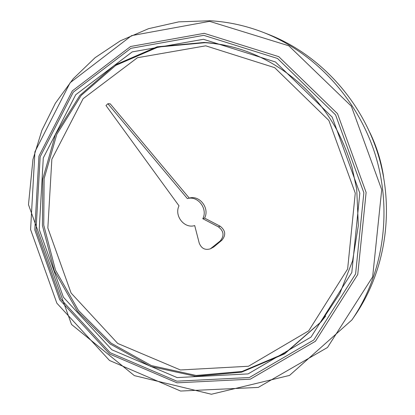 <?xml version="1.0" encoding="UTF-8"?>
<svg xmlns="http://www.w3.org/2000/svg" width="415" height="415" viewBox="0 0 415 415"><rect width="100%" height="100%" fill="white"/><g stroke="black" fill="none" stroke-linecap="round" stroke-linejoin="round"><path stroke-width="0.62" d="M202.805 218.715C208.117 208.766 197.773 195.335 187.388 198.598L189.276 198.105L110.224 103.828L107.879 103.724L105.981 105.514L179 205.83C174.02 215.826 184.374 228.914 194.713 225.584L199.195 242.993C201.348 248.471 205.077 250.411 210.384 248.818L220.215 240.97C224.463 235.803 223.861 231.103 218.409 226.87L202.805 218.715L204.605 218.098C209.891 208.206 199.61 194.863 189.276 198.105L187.373 198.598L107.879 103.724M218.409 226.87L220.121 226.196L204.605 218.098M220.121 226.196C225.542 230.398 226.139 235.072 221.911 240.207L213.772 246.977L210.384 248.818M210.281 20.766C228.203 21.808 245.815 25.663 263.115 32.323L268.266 34.326C318.72 53.96 360.988 99.299 378.091 154.354C394.997 209.471 385.639 270.746 355.027 315.4L351.894 319.96C383.175 274.336 392.746 211.614 375.435 155.174C357.922 98.796 314.663 52.378 263.115 32.323C245.794 25.652 228.157 21.793 210.198 20.75L178.761 21.86L148.523 28.682L120.366 40.81L95.056 57.716L73.227 78.757L55.371 103.231L41.868 130.383L32.961 159.433L28.485 204.668L71.525 324.457L134.356 375.622L211.417 394.25L289.535 375.419L351.894 319.96M205.741 45.826L274.683 67.666L328.872 120.454L355.261 193.136L347.64 268.977L308.703 330.833L248.466 366.253L180.406 369.967L117.715 343.449L71.079 293.021L47.849 227.98L51.844 159.282L83.114 98.692L137.422 57.727L205.741 45.826M321.148 321.77L285.001 353.279L241.961 371.487L196.113 375.461L151.366 365.574L111.204 343.21L78.513 310.508L55.506 270.139L43.746 225.117L44.12 178.715L56.793 134.341L81.164 95.45L115.759 65.373L158.167 47.045L205.052 42.703C215.681 43.399 226.227 45.219 236.69 48.156M204.139 42.455C214.934 43.16 225.651 45.022 236.28 48.041C277.578 59.895 315.146 90.045 337.193 130.595C343.174 142.34 348.102 154.53 351.993 167.162L356.718 189.261L358.353 225.501L352.589 260.817L339.838 293.514L320.873 322.102L284.674 353.824L241.52 372.193L195.517 376.275L150.603 366.429L110.276 344.04L77.423 311.266L54.292 270.772L42.439 225.604L42.766 179.031L55.439 134.486L79.856 95.44L114.545 65.233L157.088 46.822L204.139 42.455M325.661 316.059L320.873 322.102M203.438 39.295L275.487 61.985L332.202 117.144L359.821 193.203L351.801 272.531L311.022 337.094L248.087 373.905L177.127 377.583L111.884 349.793L63.396 297.207L39.218 229.474L43.29 157.928L75.722 94.745L132.203 51.891L203.438 39.295M203.749 35.337L277.49 58.463L335.579 114.888L363.856 192.747L355.598 273.942L313.807 339.963L249.389 377.52L176.847 381.178L110.219 352.724L60.73 298.992L36.048 229.832L40.172 156.771L73.248 92.192L130.922 48.316L203.749 35.337M204.19 33.33L278.761 56.668L337.519 113.694L366.123 192.43L357.746 274.533L315.452 341.26L250.307 379.18L176.998 382.832L109.69 354.052L59.719 299.77L34.787 229.92L38.943 156.128L72.329 90.875L130.585 46.501L204.19 33.33M209.601 21.352L288.814 45.8L351.334 106.167L381.717 189.733L372.644 276.857L327.497 347.485L258.255 387.418L180.608 391.044L109.539 360.5L56.86 303.199L30.591 229.578L34.927 151.755L70.088 82.767L131.622 35.623L209.601 21.352M370.258 133.355C376.742 146.967 381.141 161.217 383.455 176.11M212.029 247.781L213.772 246.977M220.215 240.97L221.911 240.207M369.988 132.748C376.716 146.713 381.245 161.362 383.564 176.697"/></g></svg>
